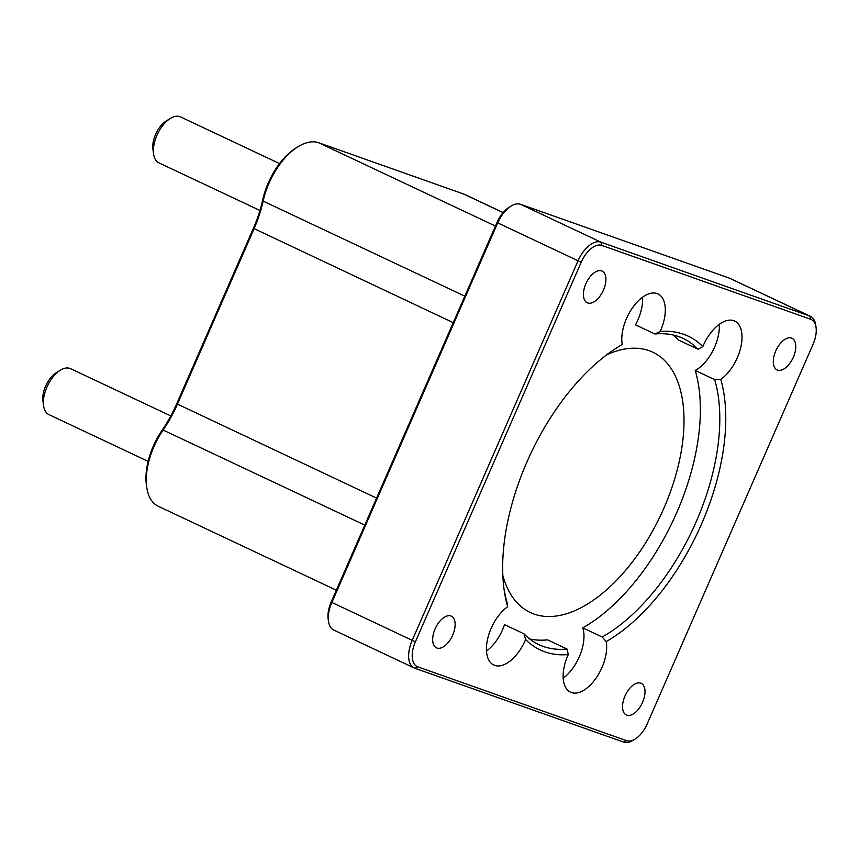 <?xml version="1.0" encoding="UTF-8"?>
<svg xmlns="http://www.w3.org/2000/svg" width="859" height="859" viewBox="0 0 859 859"><rect width="100%" height="100%" fill="white"/><g stroke="black" fill="none" stroke-linecap="round" stroke-linejoin="round"><path stroke-width="1.29" d="M298.277 146.567L296.258 147.802A52.463 27.928 115.2 0 0 262.747 199.825A88.005 46.848 -64.8 0 1 253.384 228.301L176.729 403.762A88.005 46.848 -64.8 0 1 162.029 430.359A52.463 27.928 115.2 0 0 146.417 484.97L146.749 487.311A54.997 29.281 -64.8 0 1 163.124 430.058A85.47 45.495 115.2 0 0 177.394 404.224L254.049 228.762A85.47 45.495 115.2 0 0 263.144 201.103A54.997 29.281 -64.8 0 1 298.277 146.567A54.997 29.281 -64.8 0 1 318.7 142.755L463.602 194.005A54.997 29.281 -64.8 0 1 465.063 194.606L503.149 212.56M336.352 590.208L158.185 506.23A54.997 29.281 -64.8 0 1 146.749 487.311M414.124 667.937L333.775 630.066A25.383 13.519 -64.8 0 1 328.492 621.336A25.383 13.519 -64.8 0 1 331.81 602.578L497.64 223.018A25.383 13.519 -64.8 0 1 511.148 206.063A25.383 13.519 -64.8 0 1 520.575 204.302L729.42 278.176A25.383 13.519 -64.8 0 1 730.086 278.445L810.434 316.316A25.383 13.519 115.2 0 0 809.769 316.048L600.924 242.174A25.383 13.519 115.2 0 0 577.989 260.889L412.159 640.449A25.383 13.519 115.2 0 0 414.124 667.937A25.383 13.519 115.2 0 0 414.79 668.216L623.634 742.09A25.383 13.519 115.2 0 0 633.062 740.329L635.069 739.094A22.849 12.166 -64.8 0 1 626.598 740.683L417.753 666.809A22.849 12.166 -64.8 0 1 415.38 641.823L581.21 262.253A22.849 12.166 -64.8 0 1 601.858 245.416L810.692 319.28A22.849 12.166 -64.8 0 1 816.05 327.386A22.849 12.166 -64.8 0 1 813.065 344.266L647.235 723.836A22.849 12.166 -64.8 0 1 635.069 739.094M511.148 206.063L509.14 207.287A22.849 12.166 115.2 0 0 496.974 222.556L331.144 602.116A22.849 12.166 115.2 0 0 328.159 618.995L328.492 621.336M816.05 327.386L815.717 325.046A25.383 13.519 115.2 0 0 810.434 316.316M622.238 344.48A173.475 92.343 115.2 0 0 619.199 346.284A173.475 92.343 115.2 0 0 504.19 590.294A173.475 92.343 115.2 0 0 507.658 606.744A33.845 18.018 -64.8 0 0 487.729 638.452A33.845 18.018 -64.8 0 0 493.753 665.016A33.845 18.018 -64.8 0 0 525.622 639.504A173.475 92.343 115.2 0 0 568.261 654.579A33.845 18.018 -64.8 0 0 570.462 692.15A33.845 18.018 -64.8 0 0 595.813 678.481A33.845 18.018 -64.8 0 0 606.207 641.609A173.475 92.343 115.2 0 0 720.787 379.345A33.845 18.018 -64.8 0 0 740.716 347.637A33.845 18.018 -64.8 0 0 734.703 321.073A33.845 18.018 -64.8 0 0 702.823 346.585A173.475 92.343 115.2 0 0 660.184 331.51A33.845 18.018 -64.8 0 0 657.983 293.939A33.845 18.018 -64.8 0 0 632.632 307.608A33.845 18.018 -64.8 0 0 622.238 344.48L619.769 346.027A169.234 90.088 -64.8 0 0 617.514 347.326M624.965 696.048A17.491 9.309 -64.8 0 1 641.233 683.345A17.491 9.309 -64.8 0 1 642.586 702.275A17.491 9.309 -64.8 0 1 626.318 714.989A17.491 9.309 -64.8 0 1 624.965 696.048M585.859 283.814A17.491 9.309 -64.8 0 1 602.127 271.1A17.491 9.309 -64.8 0 1 603.48 290.041A17.491 9.309 -64.8 0 1 587.212 302.744A17.491 9.309 -64.8 0 1 585.859 283.814M775.731 350.966A17.491 9.309 -64.8 0 1 791.998 338.263A17.491 9.309 -64.8 0 1 793.351 357.204A17.491 9.309 -64.8 0 1 777.084 369.907A17.491 9.309 -64.8 0 1 775.731 350.966M435.105 628.885A17.491 9.309 -64.8 0 1 451.372 616.182A17.491 9.309 -64.8 0 1 452.714 635.123A17.491 9.309 -64.8 0 1 436.447 647.826A17.491 9.309 -64.8 0 1 435.105 628.885M507.658 606.744L507.304 603.447A169.234 90.088 -64.8 0 1 503.922 588.318M525.622 639.504L523.958 633.802L504.523 624.633A33.845 18.018 -64.8 0 1 486.473 651.047M568.261 654.579L567.026 649.039A169.234 90.088 -64.8 0 1 538.829 644.604A169.234 90.088 -64.8 0 1 523.958 633.802M567.026 649.039L547.591 639.869A169.234 90.088 -64.8 0 1 529.627 638.935M582.756 627.843L602.202 637.013A169.234 90.088 -64.8 0 0 714.656 379.592L695.221 370.433A169.234 90.088 -64.8 0 1 582.756 627.843A33.845 18.018 -64.8 0 1 563.193 678.181M606.207 641.609L602.202 637.013M714.656 379.592L720.787 379.345M719.294 324.348A33.845 18.018 -64.8 0 1 695.221 370.433M672.908 334.946A169.234 90.088 -64.8 0 1 678.567 340.078L698.013 349.237L702.823 346.585M660.184 331.51L654.934 334.001A169.234 90.088 -64.8 0 1 683.141 338.435A169.234 90.088 -64.8 0 1 698.013 349.237M654.934 334.001L635.499 324.842A33.845 18.018 -64.8 0 0 642.575 297.214M60.452 370.154L56.415 372.613A20.305 10.813 115.2 0 0 45.602 386.174A20.305 10.813 115.2 0 0 42.95 401.185L43.616 405.856A25.383 13.519 -64.8 0 1 46.934 387.108A25.383 13.519 -64.8 0 1 60.452 370.154A25.383 13.519 -64.8 0 1 70.545 368.661L170.812 415.928M148.113 461.358L48.899 414.596A25.383 13.519 -64.8 0 1 43.616 405.856M170.436 118.402L166.399 120.861A20.305 10.813 115.2 0 0 155.586 134.423A20.305 10.813 115.2 0 0 152.934 149.434L153.611 154.105A25.383 13.519 -64.8 0 1 156.918 135.357A25.383 13.519 -64.8 0 1 170.436 118.402A25.383 13.519 -64.8 0 1 180.53 116.91L279.551 163.586M259.955 210.476L158.883 162.845A25.383 13.519 -64.8 0 1 153.611 154.105M502.826 575.412A143.85 76.58 115.2 0 0 530.207 612.478A143.85 76.58 115.2 0 0 660.807 515.003A143.85 76.58 115.2 0 0 652.872 352.233A143.85 76.58 115.2 0 0 606.851 354.703M262.747 199.825L263.144 201.103L464.816 296.162M253.384 228.301L453.241 322.651M176.729 403.762L376.586 498.113M162.029 430.359L163.124 430.058L364.785 525.107M463.602 194.005L503.095 212.624M318.7 142.755L495.439 226.057M415.38 641.823L331.144 602.116M581.21 262.253L496.974 222.556M729.42 278.176L809.769 316.048L810.692 319.28M601.858 245.416L600.924 242.174L520.575 204.302M414.79 668.216L417.753 666.809M623.634 742.09L626.598 740.683"/></g></svg>
